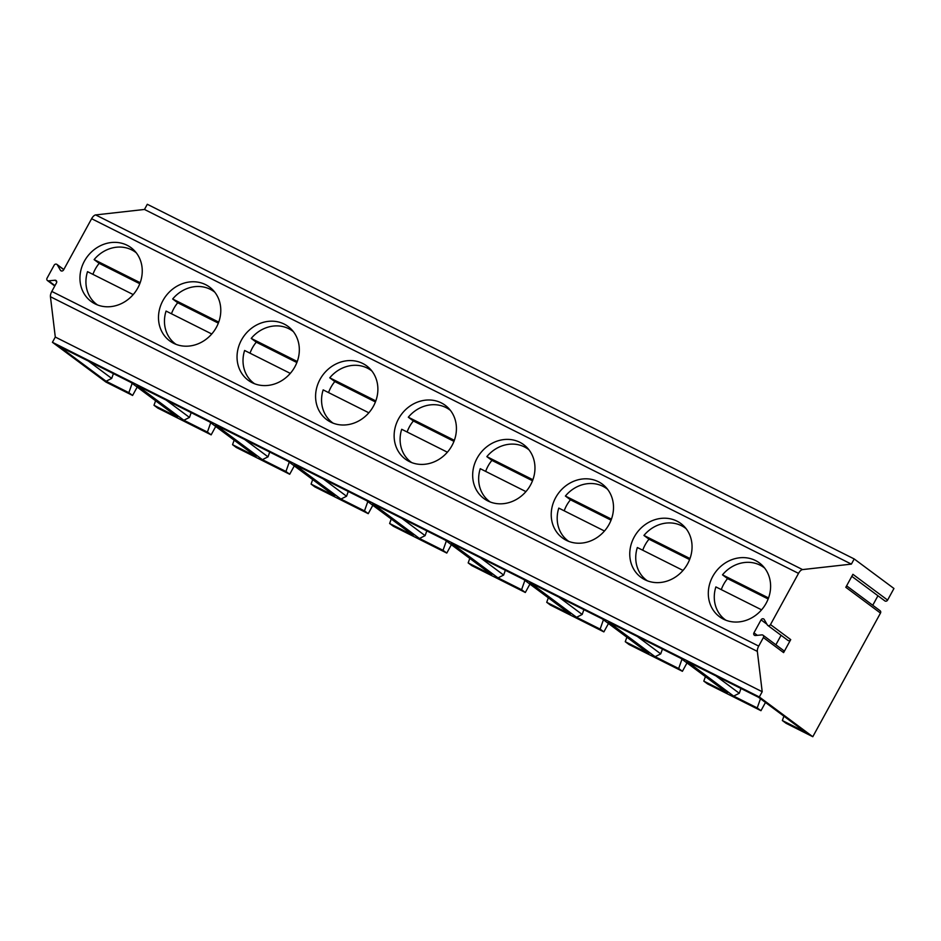 <?xml version="1.0" encoding="UTF-8"?>
<svg xmlns="http://www.w3.org/2000/svg" width="941" height="941" viewBox="0 0 941 941"><rect width="100%" height="100%" fill="white"/><g stroke="black" fill="none" stroke-linecap="round" stroke-linejoin="round"><path stroke-width="1.41" d="M768.538 597.958L722.488 574.845A32.5 28.912 126.6 0 1 763.904 567.505A32.5 28.912 126.6 0 1 764.645 568.07M676.955 521.126A33.488 29.783 126.6 0 1 680.896 523.549A33.488 29.783 126.6 0 1 684.813 568.188A33.488 29.783 126.6 0 1 640.927 577.292A33.488 29.783 126.6 0 1 635.528 534.794A33.488 29.783 126.6 0 1 676.955 521.126M598.405 481.721A33.488 29.783 126.6 0 1 602.346 484.145A33.488 29.783 126.6 0 1 606.263 528.783A33.488 29.783 126.6 0 1 562.389 537.887A33.488 29.783 126.6 0 1 556.99 495.389A33.488 29.783 126.6 0 1 598.405 481.721M519.867 442.305A33.488 29.783 126.6 0 1 523.796 444.74A33.488 29.783 126.6 0 1 527.725 489.379A33.488 29.783 126.6 0 1 483.839 498.483A33.488 29.783 126.6 0 1 478.44 455.973A33.488 29.783 126.6 0 1 519.867 442.305M441.317 402.901A33.488 29.783 126.6 0 1 445.258 405.324A33.488 29.783 126.6 0 1 449.175 449.974A33.488 29.783 126.6 0 1 405.3 459.079A33.488 29.783 126.6 0 1 399.901 416.569A33.488 29.783 126.6 0 1 441.317 402.901M362.779 363.497A33.488 29.783 126.6 0 1 366.708 365.92A33.488 29.783 126.6 0 1 370.636 410.57A33.488 29.783 126.6 0 1 326.75 419.662A33.488 29.783 126.6 0 1 321.351 377.165A33.488 29.783 126.6 0 1 362.779 363.497M284.229 324.092A33.488 29.783 126.6 0 1 288.169 326.515A33.488 29.783 126.6 0 1 292.086 371.154A33.488 29.783 126.6 0 1 248.212 380.258A33.488 29.783 126.6 0 1 242.802 337.76A33.488 29.783 126.6 0 1 284.229 324.092M205.679 284.676A33.488 29.783 126.6 0 1 209.62 287.111A33.488 29.783 126.6 0 1 213.548 331.75A33.488 29.783 126.6 0 1 169.662 340.854A33.488 29.783 126.6 0 1 164.263 298.344A33.488 29.783 126.6 0 1 205.679 284.676M755.494 560.53A33.488 29.783 126.6 0 1 759.434 562.953A33.488 29.783 126.6 0 1 763.363 607.604A33.488 29.783 126.6 0 1 719.477 616.708A33.488 29.783 126.6 0 1 714.078 574.198A33.488 29.783 126.6 0 1 755.494 560.53M61.424 270.984L60.412 270.232A1.964 1.753 -53.4 0 0 63.588 269.914L91.618 218.712A5.905 2.67 -63.4 0 1 95.653 214.924L144.479 209.455L851.382 564.118L854.205 558.954L893.95 588.49L887.598 600.099L852.911 574.316L845.806 587.302L880.482 613.085L812.801 736.721L759.328 696.963L762.198 691.717L757.34 651.395L50.438 296.733A5.905 2.67 -63.4 0 1 51.802 291.439L56.472 282.912A1.964 1.753 -53.4 0 0 54.931 280.23L48.591 280.853A1.964 1.753 -53.4 0 1 47.45 280.547L54.778 286.005M60.412 270.232L57.33 264.88A1.964 1.753 -53.4 0 0 54.166 265.186L47.05 278.183A1.964 1.753 -53.4 0 0 47.45 280.547M51.802 291.439L758.705 646.102L763.374 637.575A1.964 1.753 -53.4 0 0 761.834 634.893L755.494 635.516A1.964 1.753 -53.4 0 1 753.953 632.846L761.069 619.848A1.964 1.753 -53.4 0 1 764.233 619.543L767.315 624.895A1.964 1.753 -53.4 0 0 770.491 624.589L798.521 573.375L91.618 218.712M127.141 245.272A33.488 29.783 126.6 0 1 131.081 247.695A33.488 29.783 126.6 0 1 134.998 292.345A33.488 29.783 126.6 0 1 91.124 301.449A33.488 29.783 126.6 0 1 85.713 258.94A33.488 29.783 126.6 0 1 127.141 245.272M767.738 625.377L787.97 640.421A1.964 1.753 -53.4 0 0 790.722 639.621L783.606 652.607A1.964 1.753 -53.4 0 0 783.218 650.243L762.986 635.199M781.077 635.293L775.878 644.785M95.653 214.924L802.555 569.587L851.382 564.118M802.555 569.587A5.905 2.67 116.6 0 0 798.521 573.375M758.705 646.102A5.905 2.67 116.6 0 0 757.34 651.395M132.163 383.352L128.858 392.668L132.599 395.455L105.898 382.046L52.425 342.301L55.296 337.054L762.198 691.717M52.425 342.301L759.328 696.963M128.858 392.668L106.086 381.234L59.377 346.511L130.846 382.375L177.555 417.098L153.995 405.277L157.735 408.065L211.149 434.86L207.408 432.072L183.848 420.251L137.139 385.528L209.396 421.78L256.105 456.503L232.545 444.681L236.285 447.469L289.699 474.264L285.946 471.476L262.386 459.655L215.677 424.932L287.946 461.184L334.643 495.919L311.083 484.097L314.823 486.873L368.237 513.668L364.496 510.892L340.936 499.071L294.227 464.336L366.484 500.6L413.193 535.323L389.633 523.502L393.373 526.278L446.787 553.073L443.035 550.297L419.474 538.475L372.765 503.753L445.034 540.005L491.743 574.728L468.171 562.906L471.911 565.694L525.325 592.489L521.585 589.701L498.024 577.88L451.315 543.157L523.572 579.409L570.281 614.132L546.721 602.311L550.461 605.098L603.875 631.893L600.135 629.106L576.562 617.284L529.854 582.561L602.122 618.813L648.831 653.536L625.259 641.715L629.011 644.503L682.413 671.298L678.673 668.522L655.112 656.7L608.404 621.966L680.661 658.23L727.369 692.952L703.809 681.131L707.55 683.907L760.963 710.702L757.223 707.926L733.651 696.105L686.954 661.382L758.422 697.234L805.131 731.957L782.347 720.535L786.1 723.311L812.801 736.721M55.296 337.054L50.438 296.733M218.724 322.104L172.674 299.003L177.731 302.755A32.5 28.912 -53.4 0 0 173.838 308.495A32.5 28.912 -53.4 0 0 171.474 313.776M218.336 323.128L177.731 302.755M172.674 299.003A32.5 28.912 126.6 0 1 214.089 291.663A32.5 28.912 126.6 0 1 214.83 292.228M176.061 344.359A32.5 28.912 126.6 0 1 175.308 343.83A32.5 28.912 126.6 0 1 166.063 311.059L211.749 333.984M297.262 361.509L251.223 338.407A32.5 28.912 126.6 0 1 292.639 331.067A32.5 28.912 126.6 0 1 293.369 331.632M251.223 338.407L256.281 342.171A32.5 28.912 -53.4 0 0 252.388 347.899A32.5 28.912 -53.4 0 0 250.024 353.181M296.886 362.544L256.281 342.171M254.611 383.775A32.5 28.912 126.6 0 1 253.858 383.234A32.5 28.912 126.6 0 1 244.613 350.475L290.298 373.389M725.876 620.213A32.5 28.912 126.6 0 1 725.123 619.672A32.5 28.912 126.6 0 1 715.878 586.913L761.563 609.827M722.488 574.845L727.546 578.609A32.5 28.912 -53.4 0 0 723.653 584.349A32.5 28.912 -53.4 0 0 721.288 589.631M768.15 598.982L727.546 578.609M647.337 580.809A32.5 28.912 126.6 0 1 646.573 580.268A32.5 28.912 126.6 0 1 637.339 547.509L683.013 570.422M689.988 558.542L643.938 535.441A32.5 28.912 126.6 0 1 685.366 528.101A32.5 28.912 126.6 0 1 686.095 528.666M689.6 559.577L648.996 539.205A32.5 28.912 -53.4 0 0 645.103 544.945A32.5 28.912 -53.4 0 0 642.75 550.226M643.938 535.441L648.996 539.205M568.787 541.404A32.5 28.912 126.6 0 1 568.035 540.863A32.5 28.912 126.6 0 1 558.789 508.105L604.475 531.018M611.45 519.138L565.4 496.036A32.5 28.912 126.6 0 1 606.816 488.697A32.5 28.912 126.6 0 1 607.545 489.261M637.41 636.528L660.735 653.866L662.44 649.078M655.112 656.7L660.735 653.866M681.978 659.206L678.673 668.522M687.001 662.935L682.413 671.298M625.259 641.715L626.859 637.21M565.4 496.036L570.458 499.8A32.5 28.912 -53.4 0 0 566.564 505.529A32.5 28.912 -53.4 0 0 564.2 510.81M611.062 520.173L570.458 499.8M490.237 501.988A32.5 28.912 126.6 0 1 489.485 501.447A32.5 28.912 126.6 0 1 480.251 468.689L525.925 491.614M532.9 479.734L486.85 456.632L491.908 460.384A32.5 28.912 -53.4 0 0 488.014 466.124A32.5 28.912 -53.4 0 0 485.662 471.406M486.85 456.632A32.5 28.912 126.6 0 1 528.277 449.28A32.5 28.912 126.6 0 1 529.007 449.857M558.86 597.112L582.197 614.461L583.89 609.674M576.562 617.284L582.197 614.461M603.428 619.79L600.135 629.106M608.451 623.53L603.875 631.893M546.721 602.311L548.321 597.806M532.512 480.757L491.908 460.384M411.699 462.584A32.5 28.912 126.6 0 1 410.946 462.043A32.5 28.912 126.6 0 1 401.701 429.284L447.387 452.209M454.362 440.329L408.312 417.216L413.37 420.98A32.5 28.912 -53.4 0 0 409.476 426.72A32.5 28.912 -53.4 0 0 407.112 432.001M408.312 417.216A32.5 28.912 126.6 0 1 449.727 409.876A32.5 28.912 126.6 0 1 450.457 410.441M480.322 557.707L503.647 575.057L505.352 570.27M498.024 577.88L503.647 575.057M524.89 580.385L521.585 589.701M529.912 584.114L525.325 592.489M468.171 562.906L469.771 558.401M453.974 441.353L413.37 420.98M333.149 423.179A32.5 28.912 126.6 0 1 332.396 422.638A32.5 28.912 126.6 0 1 323.163 389.88L368.837 412.793M375.812 400.913L329.762 377.811L334.82 381.575A32.5 28.912 -53.4 0 0 330.926 387.316A32.5 28.912 -53.4 0 0 328.562 392.597M329.762 377.811A32.5 28.912 126.6 0 1 371.177 370.472A32.5 28.912 126.6 0 1 371.918 371.036M401.772 518.303L425.109 535.641L426.802 530.853M419.474 538.475L425.109 535.641M446.34 540.981L443.035 550.297M451.362 544.71L446.787 553.073M389.633 523.502L391.233 518.997M375.424 401.948L334.82 381.575M323.233 478.898L346.559 496.236L348.264 491.449M340.936 499.071L346.559 496.236M367.802 501.577L364.496 510.892M372.824 505.305L368.237 513.668M311.083 484.097L312.683 479.581M244.684 439.482L268.02 456.832L269.714 452.045M262.386 459.655L268.02 456.832M289.252 462.16L285.946 471.476M294.274 465.901L289.699 474.264M232.545 444.681L234.144 440.176M144.479 209.455L147.302 204.279L854.205 558.954M715.948 675.932L739.285 693.27L740.979 688.483M782.347 720.535L783.9 716.172M733.651 696.105L739.285 693.27M760.469 698.763L757.223 707.926M851.805 576.327L884.846 600.887A1.964 1.753 -53.4 0 0 887.598 600.099M877.953 595.759L872.754 605.263M880.482 613.085A1.964 1.753 -53.4 0 0 880.094 610.721L846.606 585.82M765.468 702.48L760.963 710.702M703.809 681.131L705.409 676.614M166.145 400.078L189.47 417.428L191.164 412.64M183.848 420.251L189.47 417.428M210.713 422.756L207.408 432.072M215.724 426.485L211.149 434.86M140.174 282.7L94.124 259.598A32.5 28.912 126.6 0 1 135.551 252.247A32.5 28.912 126.6 0 1 136.28 252.811M97.523 304.955A32.5 28.912 126.6 0 1 96.77 304.413A32.5 28.912 126.6 0 1 87.525 271.655L133.199 294.58M139.786 283.723L99.181 263.351A32.5 28.912 -53.4 0 0 95.3 269.091A32.5 28.912 -53.4 0 0 92.936 274.372M94.124 259.598L99.181 263.351M153.995 405.277L155.594 400.772M88.383 361.062L111.708 378.411L113.414 373.624M111.708 378.411L106.086 381.234M137.186 387.08L132.599 395.455M783.606 652.607L763.374 637.575M790.722 639.621L770.491 624.589M757.317 635.34L753.953 632.846M766.927 624.212L761.069 619.848M56.707 281.547L54.931 280.23M54.99 285.617L48.591 280.853M63.741 269.644L57.33 264.88M175.308 343.83L176.002 344.347M214.089 291.663L214.783 292.18M725.123 619.672L725.817 620.19M763.904 567.505L764.598 568.023M253.858 383.234L254.552 383.752M292.639 331.067L293.333 331.585M646.573 580.268L647.279 580.785M685.366 528.101L686.06 528.619M568.035 540.863L568.729 541.381M606.816 488.697L607.51 489.214M489.485 501.447L490.179 501.965M528.277 449.28L528.971 449.798M410.946 462.043L411.64 462.56M449.727 409.876L450.421 410.394M332.396 422.638L333.09 423.156M371.177 370.472L371.883 370.989M96.77 304.413L97.464 304.931M135.551 252.247L136.245 252.764M56.907 264.397L63.8 269.526"/></g></svg>
